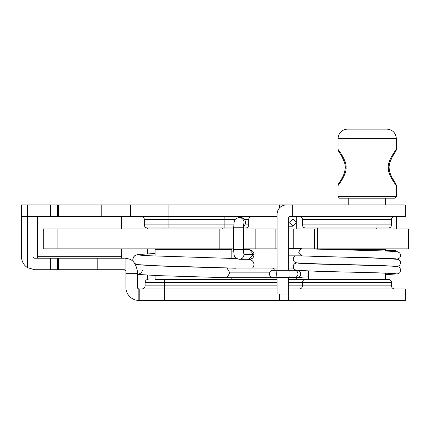 <?xml version="1.0" encoding="UTF-8"?>
<svg xmlns="http://www.w3.org/2000/svg" width="430" height="430" viewBox="0 0 430 430"><rect width="100%" height="100%" fill="white"/><g stroke="black" fill="none" stroke-linecap="round" stroke-linejoin="round"><path stroke-width="0.64" d="M296.662 270.293A4.837 3.865 90 0 0 296.662 270.298L277.113 270.298L277.113 214.156A9.213 9.213 0 0 1 286.326 204.943L405.307 204.943L405.307 216.457L290.164 216.457A1.537 1.537 0 0 0 288.627 217.994L288.627 270.298M27.445 204.943L21.5 204.943L21.5 216.457L27.445 216.457L27.445 204.943L288.627 204.943M277.113 216.457L27.445 216.457M130.5 216.457L130.5 204.943M58.346 216.457L58.346 204.943M288.627 277.511L288.627 293.986L277.113 293.986L277.113 277.511L273.018 277.511M292.733 216.457L292.733 204.943M388.419 227.975A3.069 3.069 0 0 0 391.488 224.901A3.069 3.069 0 0 1 388.419 227.975L305.515 227.975A3.069 3.069 0 0 1 302.446 224.901L302.446 219.531A3.069 3.069 0 0 0 299.377 216.457A3.069 3.069 0 0 1 302.446 219.531L391.488 219.531L391.488 224.901L302.446 224.901M233.759 224.901L224.148 224.901L224.148 227.975L233.689 227.975L147.388 227.975L164.12 227.975L164.12 228.894M243.364 227.975L245.643 227.975L243.364 227.975M394.557 216.457A3.069 3.069 0 0 0 391.488 219.531A3.069 3.069 0 0 1 394.557 216.457A3.069 3.069 0 0 0 391.488 219.531M251.781 216.457A3.069 3.069 0 0 0 248.712 219.531A3.069 3.069 0 0 1 251.781 216.457A3.069 3.069 0 0 0 248.712 219.531L248.712 224.901A3.069 3.069 0 0 1 245.643 227.975A3.069 3.069 0 0 0 248.712 224.901L244.761 224.901M147.388 228.894L147.388 227.975A3.069 3.069 0 0 1 144.319 224.901A3.069 3.069 0 0 0 147.388 227.975A3.069 3.069 0 0 1 144.319 224.901L144.319 219.531A3.069 3.069 0 0 0 141.25 216.457A3.069 3.069 0 0 1 144.319 219.531L168.882 219.531L168.882 224.901L144.319 224.901M376.288 249.464L376.288 248.852M376.288 228.894L376.288 227.975M317.646 249.206L317.646 248.852M317.646 228.894L317.646 227.975M327.246 249.464L385.35 249.464L385.35 250.975M385.35 279.403L385.35 273.088M308.584 279.403L308.584 271.018M323.016 300.436L323.016 300.898L370.918 300.898L370.918 300.436M222.767 249.464L222.767 248.852M222.767 228.894L222.767 227.975M164.12 249.464L164.12 248.852M155.063 256.017L155.063 249.464L231.824 249.464L231.824 258.392M155.063 275.517L155.063 279.403L231.824 279.403L231.824 277.715M169.495 300.436L169.495 300.898L217.392 300.898L217.392 300.436M296.308 279.403L296.308 277.715M296.308 228.894L296.308 216.763L289.245 216.763M288.627 288.922L405.307 288.922L405.307 300.436L138.944 300.436L138.944 288.922L138.175 288.713A1.537 1.537 0 0 1 137.412 287.385L137.412 271.265C134.628 256.543 126.092 259.279 125.893 258.306L125.243 258.247M147.388 279.5L147.388 275.189M147.388 253.807L147.388 248.852M121.287 228.894L121.287 216.763L37.62 216.763L37.62 257.022M277.113 216.763L250.443 216.763M33.959 258.097L34.55 258.215L33.013 256.683L33.013 216.763L21.5 216.763L21.5 216.457M121.287 257.022L121.287 248.852M125.125 269.933L124.361 269.728L125.893 271.265L125.802 270.733M125.775 270.674L125.436 270.169M121.55 258.215L121.287 256.683L37.62 256.683L37.356 258.215M124.361 269.728L34.55 269.728L27.445 267.627A13.05 13.05 0 0 1 21.5 256.683L21.5 216.763M33.137 257.28L33.465 257.769M58.346 269.728L58.346 258.215L124.361 258.215M58.346 258.215L34.55 258.215M164.276 300.436L164.276 288.922L138.944 288.922L138.944 300.436L138.175 300.414A13.05 13.05 0 0 1 125.893 287.385L125.893 258.306M142.013 288.922A3.069 3.069 0 0 0 145.087 285.853A3.069 3.069 0 0 1 142.013 288.922A3.069 3.069 0 0 0 145.087 285.853L164.276 285.853L164.276 288.922L277.113 288.922M288.627 300.436L288.627 293.986M33.013 216.457L33.013 216.763M394.557 288.922A3.069 3.069 0 0 1 391.488 285.853L391.488 282.472A3.069 3.069 0 0 0 388.419 279.403A3.069 3.069 0 0 1 391.488 282.472L302.446 282.472L302.446 285.853L391.488 285.853A3.069 3.069 0 0 0 394.557 288.922A3.069 3.069 0 0 1 391.488 285.853M299.377 288.922A3.069 3.069 0 0 0 302.446 285.853L288.627 285.853M288.627 279.403L305.515 279.403L288.627 279.403M155.063 279.403L277.113 279.403M305.515 279.403A3.069 3.069 0 0 0 302.446 282.472A3.069 3.069 0 0 1 305.515 279.403L388.419 279.403M148.156 279.403A3.069 3.069 0 0 0 145.087 282.472L277.113 282.472M145.087 285.853L145.087 282.472M288.697 228.894L317.345 228.894L317.345 248.852L293.233 248.852M317.345 248.852L408.5 248.852L408.5 228.894L317.345 228.894M57.115 248.852L57.115 228.894L43.301 228.894L43.301 248.852L233.689 248.852M243.364 248.852L277.113 248.852M243.364 228.894L277.113 228.894M57.115 228.894L233.689 228.894M219.848 248.852L219.848 228.894M275.119 248.852L275.119 228.894M301.914 255.839L298.673 252.227L300.774 248.852M298.275 270.491A3.607 3.59 90 0 1 297.119 277.511L277.113 277.511A3.607 0.376 90 0 1 276.737 273.905A3.607 0.376 90 0 1 277.113 270.298L273.018 270.298M289.755 222.6L292.997 218.994L296.243 222.6L292.997 226.207L289.755 222.6M253.506 254.458L248.717 259.29L239.198 259.29C236.059 258.403 234.495 257.317 234.511 256.038C234.119 255.818 233.85 253.678 233.689 249.62L249.642 249.712L253.506 254.458L243.987 254.458C243.702 257.393 242.106 259.005 239.198 259.29M226.825 277.71L229.878 272.878L226.97 268.041L231.716 268.041M235.844 268.229C229.432 268.041 229.851 267.981 237.107 268.041L272.029 268.041A4.837 2.908 90 0 1 274.49 270.298M298.463 277.35A4.837 3.865 90 0 0 299.925 277.715A4.837 3.865 90 0 0 301.796 277.108M243.375 226.368A4.837 4.789 90 0 0 240.682 217.532L239.198 217.532A4.837 4.789 90 0 1 243.509 224.476M338.012 196.655L339.55 198.187L394.815 198.187L396.352 196.655L338.012 196.655L338.012 185.524L338.56 183.771C339.281 182.078 344.898 176.268 345.252 167.485L346.102 167.485C346.854 174.714 337.211 186.727 338.012 185.524C337.211 186.727 346.854 174.704 346.102 167.485C346.854 160.256 337.211 148.243 338.012 149.447C337.211 148.243 346.854 160.261 346.102 167.485M388.263 167.485C387.511 160.266 397.153 148.243 396.352 149.447C397.153 148.243 387.516 160.256 388.263 167.485C387.516 174.704 397.153 186.727 396.352 185.524C397.153 186.727 387.516 174.714 388.263 167.485L389.118 167.485C388.94 170.006 389.972 173.505 392.219 177.982L395.761 183.712M391.252 157.095L389.693 160.417M388.827 163.088L388.44 165.039M388.263 167.646L388.446 169.957M388.838 171.925L389.714 174.601M391.074 177.542L392.321 179.735M338.012 138.621L396.352 138.621C395.788 132.843 392.617 129.667 386.833 129.102L347.531 129.102C341.748 129.667 338.577 132.843 338.012 138.621L338.012 149.447L338.27 150.677L339.974 153.311M385.35 250.389L395.971 250.389L395.971 251.534M279.419 208.061L279.419 204.943M235.221 219.531L168.882 219.531L168.882 204.943M101.792 216.457L101.792 204.943M87.053 216.457L87.053 204.943M57.529 216.457L57.529 204.943M50.579 216.457L50.579 204.943M224.148 216.457L224.148 224.901L168.882 224.901L168.882 227.975M248.712 219.531L244.562 219.531M141.25 216.457A3.069 3.069 0 0 1 144.319 219.531M137.412 273.657L125.893 273.657M279.419 300.436L279.419 293.986M139.213 300.436L139.213 288.922M138.944 300.436L138.944 288.922M138.175 300.414L138.175 288.713M97.185 269.728L97.185 258.215M87.053 269.728L87.053 258.215M57.529 269.728L57.529 258.215M50.579 269.728L50.579 258.215M27.445 267.627L27.445 216.763M164.276 279.403L164.276 285.853L277.113 285.853M288.627 282.472L302.446 282.472M255.162 248.852L255.162 228.894M294.394 270.298A3.607 3.59 90 0 1 297.979 273.905A3.607 3.59 90 0 1 294.394 277.511M289.331 270.298A3.607 0.376 90 0 0 288.955 273.905A3.607 0.376 90 0 0 289.331 277.511M288.697 248.389L288.627 226.438M229.878 272.878L269.535 272.878M272.862 277.511A4.837 2.908 90 0 1 272.029 277.715L226.97 277.715M288.627 268.041L289.207 268.041A4.837 3.865 90 0 0 288.627 268.094M288.627 277.656A4.837 3.865 90 0 0 289.207 277.715L299.925 277.715M239.252 249.62L241.036 249.991M243.509 252.351L243.987 254.458M233.689 249.62L233.689 227.207L243.364 227.207L243.563 224.148M293.233 248.621L293.233 228.894M314.459 228.894L314.459 248.852M301.758 255.834C312.938 256.452 344.559 257.065 368.306 257.683L396.019 258.806M307.052 248.852L386.215 251.007L397.685 251.786L399.782 252.996L400.701 255.415L399.712 257.909L397.202 259.134M295.324 255.839L293.76 257.258L293.233 259.139C293.244 261.15 294.437 262.391 296.818 262.875L318.221 263.886L378.067 265.401L396.035 266.256M298.678 255.839L374.551 258.081L397.965 259.311L400.174 260.978L400.701 262.859L399.712 265.353L397.202 266.584M296.732 262.859L294.636 263.714L293.76 264.703L293.233 266.584C293.244 268.594 294.437 269.841 296.818 270.32L318.221 271.33L378.067 272.846L396.03 273.7M297.904 263.187L311.422 263.902L370.601 265.418C386.016 265.751 395.138 266.197 397.965 266.756C399.443 267.035 400.351 268.218 400.701 270.309L399.712 272.803L398.207 273.776L385.35 274.743M308.584 276.812L297.931 277.42M301.838 255.839L288.627 255.839M301.914 248.621L288.627 248.621M272.991 270.298C268.336 270.072 268.336 277.737 272.991 277.511M288.627 218.994L292.997 218.994M288.627 226.207L292.997 226.207M249.642 249.712C252.254 250.201 253.732 251.856 254.087 254.673L253.485 257.027L252.593 258.188L249.868 259.586M155.063 253.48L137.713 254.544L134.961 255.527L133.52 257.038L132.805 259.586L133.332 261.789M134.939 263.628L137.702 264.627L156.251 265.74L231.2 268.041M241.278 258.812L249.174 259.457L251.926 260.44L253.367 261.951L254.082 264.498L253.48 266.853L252.56 268.041M139.132 273.931L140.293 273.421L141.776 271.905L142.394 270.303M137.412 274.404L158.831 275.657L226.906 277.71M272.029 277.715L277.113 277.715M272.029 268.041L277.113 268.041M289.207 268.041L293.539 268.041M288.627 277.715L289.207 277.715M233.716 251.029L231.824 251.104M139.132 255.065L147.936 255.71L236.661 258.591M137.025 264.498L135.756 264.912M139.143 264.896L164.475 266.175L227.024 268.041M243.364 227.207L243.563 252.673M233.689 227.207L234.194 221.756C234.527 221.439 234.097 218.494 239.198 217.532M239.859 227.158L239.198 227.207M385.608 248.852L385.608 250.389M396.352 216.457L396.352 228.894M385.608 198.187L385.608 204.943M348.762 198.187L348.762 204.943M396.352 138.621L396.352 149.447L396.1 150.672L394.466 153.193M395.804 151.193L392.219 156.988C389.972 161.465 388.94 164.964 389.118 167.485L389.118 167.474C389.467 176.268 395.084 182.078 395.804 183.771L396.352 185.524L396.352 196.655M338.722 183.54L338.969 183.175M339.324 182.653L339.673 182.121M340.001 181.616L340.528 180.777M341.291 179.52L342.038 178.187M342.248 177.794L342.877 176.558M343.737 174.618L344.93 170.694M345.188 168.904L345.252 167.496C345.424 164.932 344.382 161.417 342.129 156.95L338.56 151.193M345.188 166.066L344.93 164.276M344.494 162.513L342.043 156.789M341.296 155.461L340.436 154.037M389.177 166.071L389.435 164.287M389.876 162.513L392.219 156.988L393.971 153.972"/></g></svg>
